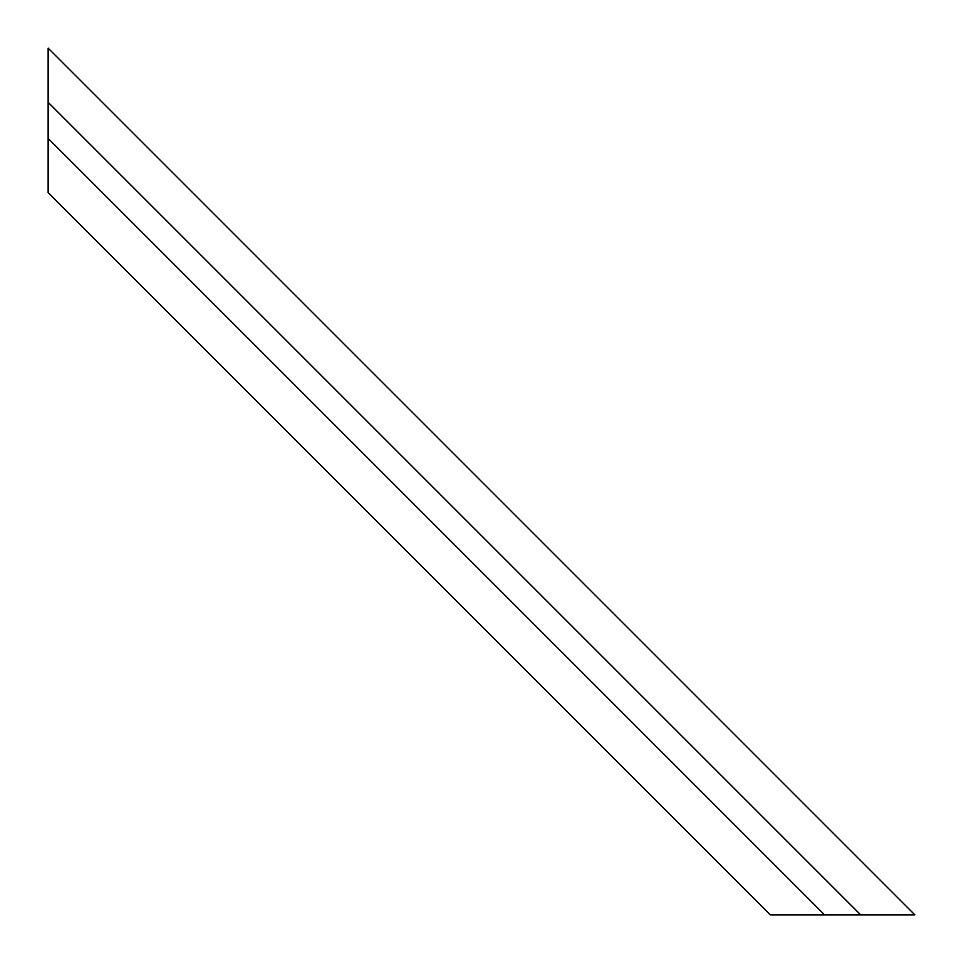 <?xml version="1.0" encoding="UTF-8"?>
<svg xmlns="http://www.w3.org/2000/svg" width="963" height="963" viewBox="0 0 963 963"><rect width="100%" height="100%" fill="white"/><g stroke="black" fill="none" stroke-linecap="round" stroke-linejoin="round"><path stroke-width="1.44" d="M860.681 914.85L914.85 914.85L48.15 48.15L48.15 192.6L770.4 914.85L860.681 914.85L48.15 102.319M824.569 914.85L48.15 138.431"/></g></svg>
